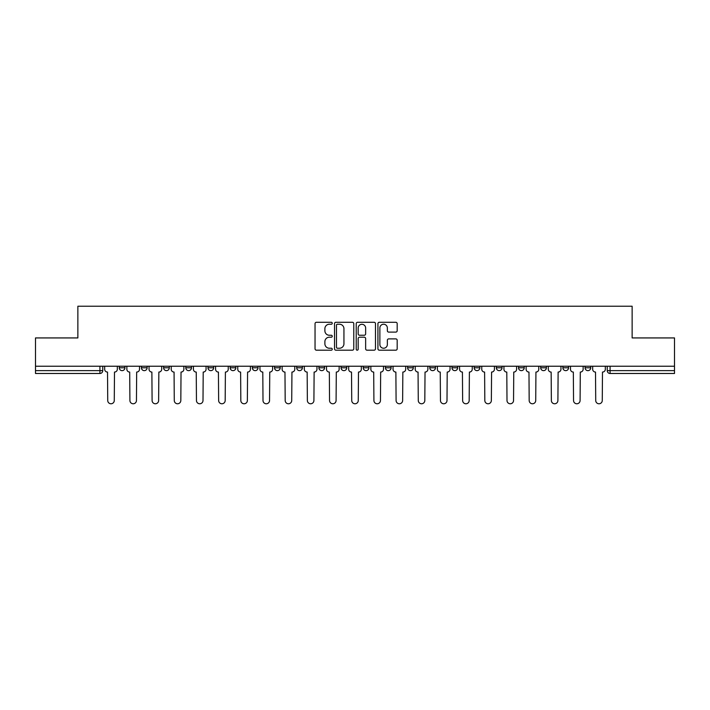 <?xml version="1.0" encoding="UTF-8"?>
<svg xmlns="http://www.w3.org/2000/svg" width="710" height="710" viewBox="0 0 710 710"><rect width="100%" height="100%" fill="white"/><g stroke="black" fill="none" stroke-linecap="round" stroke-linejoin="round"><path stroke-width="1.06" d="M332.253 323.254A0.976 0.976 0 0 0 331.277 322.278L316.447 322.278A1.393 1.393 0 0 0 315.045 323.671L315.045 348.796A1.393 1.393 0 0 0 316.447 350.19L331.277 350.19A0.976 0.976 0 0 0 332.253 349.214A0.976 0.976 0 0 0 331.277 348.237L329.351 348.237A4.464 4.464 0 0 1 324.887 343.764L324.887 341.67A4.464 4.464 0 0 1 329.351 337.206L331.277 337.206A0.976 0.976 0 0 0 332.253 336.229A0.976 0.976 0 0 0 331.277 335.253L329.351 335.253A4.464 4.464 0 0 1 324.887 330.789L324.887 328.695A4.464 4.464 0 0 1 329.351 324.23L331.277 324.23A0.976 0.976 0 0 0 332.253 323.254M562.879 367.798L562.879 366.236L562.879 367.798A2.84 2.84 0 0 0 565.728 370.638A2.84 2.84 0 0 1 562.879 367.798L568.568 367.798A2.84 2.84 0 0 1 565.728 370.638A2.84 2.84 0 0 0 568.568 367.798L568.568 366.236L568.568 367.798M363.245 366.236L363.245 367.798L368.934 367.798A2.84 2.84 0 0 1 366.094 370.638A2.84 2.84 0 0 1 363.245 367.798L363.245 366.236M296.7 366.236L296.7 367.798L302.389 367.798A2.84 2.84 0 0 1 299.549 370.638A2.84 2.84 0 0 1 296.7 367.798L296.7 366.236M252.343 366.236L252.343 367.798L258.023 367.798A2.84 2.84 0 0 1 255.183 370.638A2.84 2.84 0 0 1 252.343 367.798L252.343 366.236M230.155 366.236L230.155 367.798L235.844 367.798A2.84 2.84 0 0 1 233.004 370.638A2.84 2.84 0 0 1 230.155 367.798L230.155 366.236M185.798 366.236L185.798 367.798L191.478 367.798A2.84 2.84 0 0 1 188.638 370.638A2.84 2.84 0 0 1 185.798 367.798L185.798 366.236M395.789 332.111A1.393 1.393 0 0 0 397.183 330.718L397.183 323.671A1.393 1.393 0 0 0 395.789 322.278L379.317 322.278A1.393 1.393 0 0 0 377.924 323.671L377.924 348.796A1.393 1.393 0 0 0 379.317 350.19L395.789 350.19A1.393 1.393 0 0 0 397.183 348.796L397.183 340.276A1.393 1.393 0 0 0 395.789 338.883L388.743 338.883A1.393 1.393 0 0 0 387.349 340.276L387.349 344.501A3.736 3.736 0 0 1 383.613 348.237A3.736 3.736 0 0 1 379.877 344.501L379.877 327.958A3.736 3.736 0 0 1 383.613 324.23A3.736 3.736 0 0 1 387.349 327.958L387.349 330.718A1.393 1.393 0 0 0 388.743 332.111L395.789 332.111M35.5 366.236L35.5 337.933L77.869 337.933L77.869 306.232L632.131 306.232L632.131 337.933L674.5 337.933L674.5 366.236L35.5 366.236L35.5 370.638L102.755 370.638L102.755 366.236L102.755 370.638A2.84 2.84 0 0 1 99.915 373.487L35.5 373.487L35.5 370.638M353.775 323.671A1.393 1.393 0 0 0 352.382 322.278L335.91 322.278A1.393 1.393 0 0 0 334.517 323.671L334.517 348.796A1.393 1.393 0 0 0 335.91 350.19L352.382 350.19A1.393 1.393 0 0 0 353.775 348.796L353.775 323.671M357.618 322.278L374.09 322.278A1.393 1.393 0 0 1 375.483 323.671L375.483 348.796A1.393 1.393 0 0 1 374.09 350.19L367.034 350.19A1.393 1.393 0 0 1 365.641 348.796L365.641 338.608A1.393 1.393 0 0 0 364.248 337.206L359.571 337.206A1.393 1.393 0 0 0 358.177 338.608L358.177 349.214A0.976 0.976 0 0 1 357.201 350.19A0.976 0.976 0 0 1 356.225 349.214L356.225 323.671A1.393 1.393 0 0 1 357.618 322.278M607.245 366.236L607.245 370.638L674.5 370.638L674.5 373.487L610.085 373.487A2.84 2.84 0 0 1 607.245 370.638M674.5 366.236L674.5 370.638M585.067 366.236L585.067 367.798L590.747 367.798L590.747 366.236L590.747 367.798A2.84 2.84 0 0 1 587.907 370.638A2.84 2.84 0 0 1 585.067 367.798A2.84 2.84 0 0 0 587.907 370.638M540.701 366.236L540.701 367.798L546.389 367.798L546.389 366.236L546.389 367.798A2.84 2.84 0 0 1 543.541 370.638A2.84 2.84 0 0 1 540.701 367.798A2.84 2.84 0 0 0 543.541 370.638M524.202 367.798L524.202 366.236L524.202 367.798A2.84 2.84 0 0 1 521.362 370.638A2.84 2.84 0 0 1 518.522 367.798L524.202 367.798A2.84 2.84 0 0 1 521.362 370.638M518.522 366.236L518.522 367.798M502.023 366.236L502.023 367.798A2.84 2.84 0 0 1 499.183 370.638A2.84 2.84 0 0 1 496.334 367.798L502.023 367.798A2.84 2.84 0 0 1 499.183 370.638M496.334 366.236L496.334 367.798M479.845 366.236L479.845 367.798A2.84 2.84 0 0 1 476.996 370.638A2.84 2.84 0 0 1 474.156 367.798L479.845 367.798M474.156 366.236L474.156 367.798M457.657 366.236L457.657 367.798A2.84 2.84 0 0 1 454.817 370.638A2.84 2.84 0 0 1 451.977 367.798L457.657 367.798M451.977 366.236L451.977 367.798M435.478 366.236L435.478 367.798A2.84 2.84 0 0 1 432.639 370.638A2.84 2.84 0 0 1 429.79 367.798L435.478 367.798M429.79 366.236L429.79 367.798M413.3 366.236L413.3 367.798A2.84 2.84 0 0 1 410.451 370.638A2.84 2.84 0 0 1 407.611 367.798A2.84 2.84 0 0 0 410.451 370.638M407.611 366.236L407.611 367.798L413.3 367.798M391.112 366.236L391.112 367.798A2.84 2.84 0 0 1 388.272 370.638A2.84 2.84 0 0 1 385.432 367.798A2.84 2.84 0 0 0 388.272 370.638M385.432 366.236L385.432 367.798L391.112 367.798M368.934 366.236L368.934 367.798A2.84 2.84 0 0 1 366.094 370.638M346.755 366.236L346.755 367.798A2.84 2.84 0 0 1 343.906 370.638A2.84 2.84 0 0 1 341.066 367.798L346.755 367.798M341.066 366.236L341.066 367.798M324.568 366.236L324.568 367.798A2.84 2.84 0 0 1 321.728 370.638A2.84 2.84 0 0 1 318.888 367.798L324.568 367.798L324.568 366.236M318.888 366.236L318.888 367.798M302.389 366.236L302.389 367.798M280.21 366.236L280.21 367.798A2.84 2.84 0 0 1 277.361 370.638A2.84 2.84 0 0 1 274.522 367.798L280.21 367.798L280.21 366.236M274.522 366.236L274.522 367.798M258.023 366.236L258.023 367.798L258.023 366.236M235.844 367.798L235.844 366.236L235.844 367.798A2.84 2.84 0 0 1 233.004 370.638M213.666 366.236L213.666 367.798A2.84 2.84 0 0 1 210.817 370.638A2.84 2.84 0 0 1 207.977 367.798A2.84 2.84 0 0 0 210.817 370.638A2.84 2.84 0 0 0 213.666 367.798L213.666 366.236M207.977 366.236L207.977 367.798L213.666 367.798M191.478 366.236L191.478 367.798M169.299 366.236L169.299 367.798A2.84 2.84 0 0 1 166.459 370.638A2.84 2.84 0 0 1 163.611 367.798A2.84 2.84 0 0 0 166.459 370.638A2.84 2.84 0 0 0 169.299 367.798L163.611 367.798L163.611 366.236M141.432 366.236L141.432 367.798L147.121 367.798L147.121 366.236L147.121 367.798A2.84 2.84 0 0 1 144.272 370.638A2.84 2.84 0 0 1 141.432 367.798A2.84 2.84 0 0 0 144.272 370.638M119.253 366.236L119.253 367.798L124.933 367.798L124.933 366.236L124.933 367.798A2.84 2.84 0 0 1 122.093 370.638A2.84 2.84 0 0 1 119.253 367.798A2.84 2.84 0 0 0 122.093 370.638M99.915 366.236L99.915 373.487A2.84 2.84 0 0 0 102.755 370.638M337.445 324.23A0.976 0.976 0 0 0 336.469 325.207L336.469 347.261A0.976 0.976 0 0 0 337.445 348.237L339.469 348.237A4.464 4.464 0 0 0 343.942 343.764L343.942 328.695A4.464 4.464 0 0 0 339.469 324.23L337.445 324.23M365.641 328.029A3.736 3.736 0 0 0 361.905 324.301A3.736 3.736 0 0 0 358.177 328.029L358.177 333.86A1.393 1.393 0 0 0 359.571 335.253L364.248 335.253A1.393 1.393 0 0 0 365.641 333.86L365.641 328.029M104.672 366.236L104.672 369.218A2.84 2.84 0 0 0 107.521 372.067L107.734 400.502A3.266 3.266 0 0 0 111 403.768A3.266 3.266 0 0 0 114.274 400.502L114.487 372.067A2.84 2.84 0 0 0 117.327 369.218L117.327 366.236M126.859 366.236L126.859 369.218A2.84 2.84 0 0 0 129.699 372.067L129.912 400.502A3.266 3.266 0 0 0 133.187 403.768A3.266 3.266 0 0 0 136.453 400.502L136.666 372.067A2.84 2.84 0 0 0 139.515 369.218L139.515 366.236M149.038 366.236L149.038 369.218A2.84 2.84 0 0 0 151.878 372.067L152.1 400.502A3.266 3.266 0 0 0 155.366 403.768A3.266 3.266 0 0 0 158.632 400.502L158.854 372.067A2.84 2.84 0 0 0 161.694 369.218L161.694 366.236M171.216 366.236L171.216 369.218A2.84 2.84 0 0 0 174.065 372.067L174.278 400.502A3.266 3.266 0 0 0 177.544 403.768A3.266 3.266 0 0 0 180.819 400.502L181.032 372.067A2.84 2.84 0 0 0 183.872 369.218L183.872 366.236M193.404 366.236L193.404 369.218A2.84 2.84 0 0 0 196.244 372.067L196.457 400.502A3.266 3.266 0 0 0 199.732 403.768A3.266 3.266 0 0 0 202.998 400.502L203.211 372.067A2.84 2.84 0 0 0 206.06 369.218L206.06 366.236M215.583 366.236L215.583 369.218A2.84 2.84 0 0 0 218.423 372.067L218.644 400.502A3.266 3.266 0 0 0 221.91 403.768A3.266 3.266 0 0 0 225.176 400.502L225.398 372.067A2.84 2.84 0 0 0 228.238 369.218L228.238 366.236M237.761 366.236L237.761 369.218A2.84 2.84 0 0 0 240.61 372.067L240.823 400.502A3.266 3.266 0 0 0 244.089 403.768A3.266 3.266 0 0 0 247.364 400.502L247.577 372.067A2.84 2.84 0 0 0 250.417 369.218L250.417 366.236M259.949 366.236L259.949 369.218A2.84 2.84 0 0 0 262.789 372.067L263.002 400.502A3.266 3.266 0 0 0 266.277 403.768A3.266 3.266 0 0 0 269.543 400.502L269.756 372.067A2.84 2.84 0 0 0 272.605 369.218L272.605 366.236M282.127 366.236L282.127 369.218A2.84 2.84 0 0 0 284.967 372.067L285.189 400.502A3.266 3.266 0 0 0 288.455 403.768A3.266 3.266 0 0 0 291.721 400.502L291.943 372.067A2.84 2.84 0 0 0 294.783 369.218L294.783 366.236M304.306 366.236L304.306 369.218A2.84 2.84 0 0 0 307.155 372.067L307.368 400.502A3.266 3.266 0 0 0 310.634 403.768A3.266 3.266 0 0 0 313.909 400.502L314.122 372.067A2.84 2.84 0 0 0 316.962 369.218L316.962 366.236M326.493 366.236L326.493 369.218A2.84 2.84 0 0 0 329.333 372.067L329.546 400.502A3.266 3.266 0 0 0 332.821 403.768A3.266 3.266 0 0 0 336.087 400.502L336.3 372.067A2.84 2.84 0 0 0 339.149 369.218L339.149 366.236M348.672 366.236L348.672 369.218A2.84 2.84 0 0 0 351.512 372.067L351.734 400.502A3.266 3.266 0 0 0 355 403.768A3.266 3.266 0 0 0 358.266 400.502L358.488 372.067A2.84 2.84 0 0 0 361.328 369.218L361.328 366.236M370.851 366.236L370.851 369.218A2.84 2.84 0 0 0 373.7 372.067L373.913 400.502A3.266 3.266 0 0 0 377.179 403.768A3.266 3.266 0 0 0 380.453 400.502L380.666 372.067A2.84 2.84 0 0 0 383.506 369.218L383.506 366.236M393.038 366.236L393.038 369.218A2.84 2.84 0 0 0 395.878 372.067L396.091 400.502A3.266 3.266 0 0 0 399.366 403.768A3.266 3.266 0 0 0 402.632 400.502L402.845 372.067A2.84 2.84 0 0 0 405.694 369.218L405.694 366.236M415.217 366.236L415.217 369.218A2.84 2.84 0 0 0 418.057 372.067L418.279 400.502A3.266 3.266 0 0 0 421.545 403.768A3.266 3.266 0 0 0 424.811 400.502L425.033 372.067A2.84 2.84 0 0 0 427.873 369.218L427.873 366.236M437.395 366.236L437.395 369.218A2.84 2.84 0 0 0 440.244 372.067L440.457 400.502A3.266 3.266 0 0 0 443.723 403.768A3.266 3.266 0 0 0 446.998 400.502L447.211 372.067A2.84 2.84 0 0 0 450.051 369.218L450.051 366.236M459.583 366.236L459.583 369.218A2.84 2.84 0 0 0 462.423 372.067L462.636 400.502A3.266 3.266 0 0 0 465.911 403.768A3.266 3.266 0 0 0 469.177 400.502L469.39 372.067A2.84 2.84 0 0 0 472.239 369.218L472.239 366.236M481.762 366.236L481.762 369.218A2.84 2.84 0 0 0 484.602 372.067L484.823 400.502A3.266 3.266 0 0 0 488.089 403.768A3.266 3.266 0 0 0 491.355 400.502L491.577 372.067A2.84 2.84 0 0 0 494.417 369.218L494.417 366.236M503.94 366.236L503.94 369.218A2.84 2.84 0 0 0 506.789 372.067L507.002 400.502A3.266 3.266 0 0 0 510.268 403.768A3.266 3.266 0 0 0 513.543 400.502L513.756 372.067A2.84 2.84 0 0 0 516.596 369.218L516.596 366.236M526.128 366.236L526.128 369.218A2.84 2.84 0 0 0 528.968 372.067L529.181 400.502A3.266 3.266 0 0 0 532.456 403.768A3.266 3.266 0 0 0 535.722 400.502L535.935 372.067A2.84 2.84 0 0 0 538.784 369.218L538.784 366.236M548.306 366.236L548.306 369.218A2.84 2.84 0 0 0 551.146 372.067L551.368 400.502A3.266 3.266 0 0 0 554.634 403.768A3.266 3.266 0 0 0 557.9 400.502L558.122 372.067A2.84 2.84 0 0 0 560.962 369.218L560.962 366.236M570.485 366.236L570.485 369.218A2.84 2.84 0 0 0 573.334 372.067L573.547 400.502A3.266 3.266 0 0 0 576.813 403.768A3.266 3.266 0 0 0 580.088 400.502L580.301 372.067A2.84 2.84 0 0 0 583.141 369.218L583.141 366.236M592.672 366.236L592.672 369.218A2.84 2.84 0 0 0 595.512 372.067L595.726 400.502A3.266 3.266 0 0 0 599 403.768A3.266 3.266 0 0 0 602.266 400.502L602.479 372.067A2.84 2.84 0 0 0 605.328 369.218L605.328 366.236M610.085 366.236L610.085 373.487"/></g></svg>

